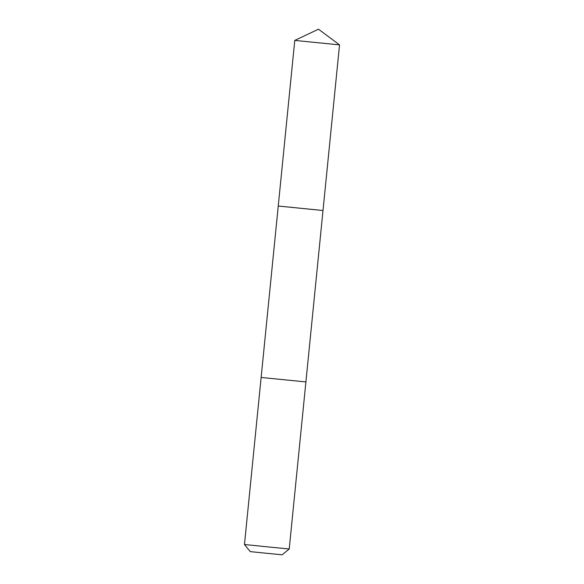 <?xml version="1.0" encoding="UTF-8"?>
<svg xmlns="http://www.w3.org/2000/svg" width="584" height="584" viewBox="0 0 584 584"><rect width="100%" height="100%" fill="white"/><g stroke="black" fill="none" stroke-linecap="round" stroke-linejoin="round"><path stroke-width="0.88" d="M319.032 210.123L278.247 206.035L323.01 210.503L339.538 44.88L294.774 40.413L278.247 206.035L319.032 210.123M323.01 210.503L289.226 548.982L266.837 546.792L244.462 544.514L261.136 377.461L305.899 381.929L261.136 377.461L278.247 206.035M244.462 544.514L250.273 551.625L266.195 553.238L282.116 554.8L289.226 548.982M339.538 44.88L318.499 29.2L294.774 40.413"/></g></svg>
